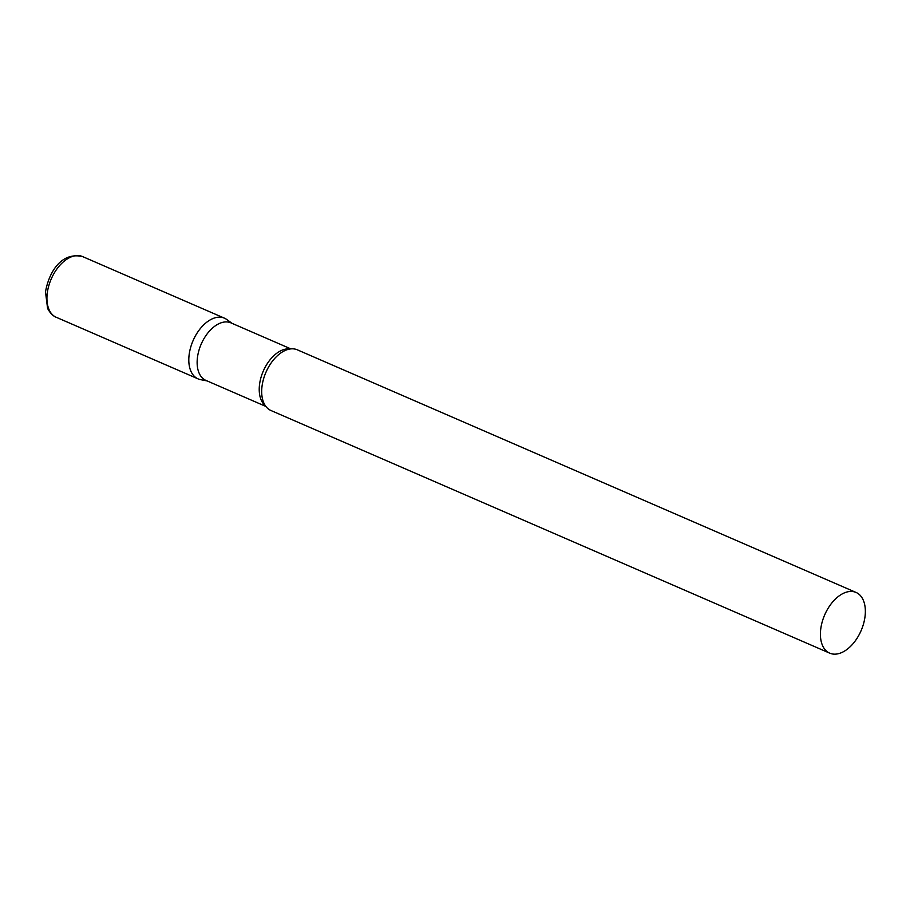 <?xml version="1.0" encoding="UTF-8"?>
<svg xmlns="http://www.w3.org/2000/svg" width="910" height="910" viewBox="0 0 910 910"><rect width="100%" height="100%" fill="white"/><g stroke="black" fill="none" stroke-linecap="round" stroke-linejoin="round"><path stroke-width="1.36" d="M56.227 317.272L198.096 378.878A33.09 19.838 -66.5 0 1 189.075 355.253A33.09 19.838 -66.5 0 1 224.451 318.17L82.582 256.575A33.09 19.838 -66.5 0 0 47.206 293.646A33.09 19.838 -66.5 0 0 56.227 317.272C56.295 317.249 51.745 316.214 47.593 308.422L45.5 291.974C48.514 273.921 60.31 251.444 82.582 256.575M290.859 348.883L230.935 322.868A31.372 18.803 113.5 0 0 221.744 322.595A31.372 18.803 113.5 0 0 198.744 351.067A31.372 18.803 113.5 0 0 205.944 380.414L265.868 406.429M232.073 323.357L226.738 319.49A33.09 19.838 113.5 0 0 214.76 317.897A33.09 19.838 113.5 0 0 189.985 349.997A33.09 19.838 113.5 0 0 200.609 379.663L207.093 380.915M856.06 592.444L297.331 349.827A33.09 19.838 113.5 0 0 287.64 349.542A33.09 19.838 113.5 0 0 283.931 351.067A33.09 19.838 113.5 0 0 262.74 399.888A33.09 19.838 113.5 0 0 270.975 410.524L829.704 653.153A33.09 19.838 113.5 0 0 839.395 653.426A33.09 19.838 113.5 0 0 863.658 623.395A33.09 19.838 113.5 0 0 856.06 592.444A33.09 19.838 113.5 0 0 846.368 592.16A33.09 19.838 113.5 0 0 822.117 622.19A33.09 19.838 113.5 0 0 829.704 653.153M290.04 348.985A31.372 18.803 113.5 0 0 283.84 349.554A31.372 18.803 113.5 0 0 261.568 375.591A31.372 18.803 113.5 0 0 265.39 405.769"/></g></svg>
